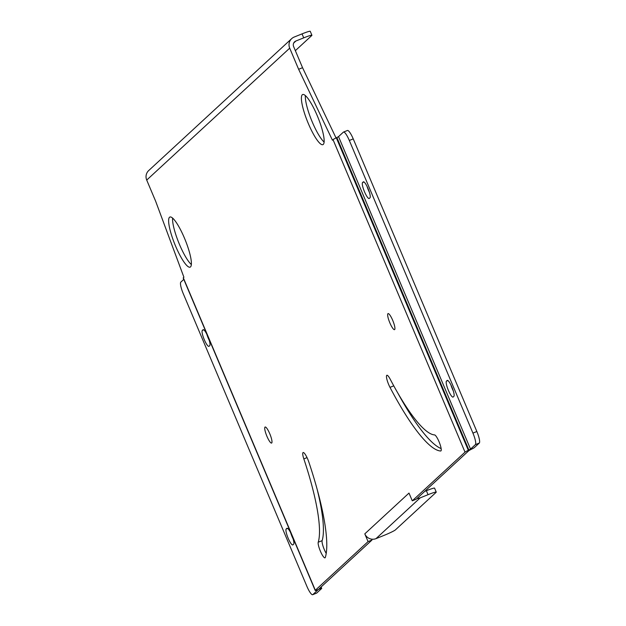 <?xml version="1.0" encoding="UTF-8"?>
<svg xmlns="http://www.w3.org/2000/svg" width="626" height="626" viewBox="0 0 626 626"><rect width="100%" height="100%" fill="white"/><g stroke="black" fill="none" stroke-linecap="round" stroke-linejoin="round"><path stroke-width="0.94" d="M388.691 384.583A8.647 1.8 -112 0 0 389.99 387.361A138.377 28.773 -112 0 0 440.665 451.002A8.647 1.8 -112 0 0 440.837 450.97A8.647 1.8 -112 0 0 439.421 442.66A8.647 1.8 -112 0 0 434.546 434.906A121.076 25.173 68 0 1 390.209 379.215A8.647 1.8 -112 0 0 386.868 375.264A8.647 1.8 -112 0 0 388.691 384.583M320.363 551.123A8.647 1.8 -112 0 0 325.004 557.844A8.647 1.8 -112 0 0 325.324 557.414A138.377 28.773 -112 0 0 308.884 462.191A8.647 1.8 -112 0 0 303.125 452.528A8.647 1.8 -112 0 0 303.837 458.905A121.076 25.173 68 0 1 318.227 542.226A8.647 1.8 -112 0 0 320.363 551.123M317.225 489.642A121.076 25.173 68 0 1 322.147 540.637A8.647 1.8 -112 0 0 324.284 549.534A8.647 1.8 -112 0 0 326.201 553.415M317.179 115.528A27.028 5.618 -112 0 0 302.671 94.526A27.028 5.618 -112 0 0 308.375 123.651A27.028 5.618 -112 0 0 322.891 144.653A27.028 5.618 -112 0 0 317.179 115.528M305.378 95.575A27.028 5.618 -112 0 0 312.304 122.07A27.028 5.618 -112 0 0 324.104 142.024M184.412 238.029A27.028 5.618 -112 0 0 169.904 217.026A27.028 5.618 -112 0 0 175.609 246.151A27.028 5.618 -112 0 0 190.116 267.153A27.028 5.618 -112 0 0 184.412 238.029M172.612 218.075A27.028 5.618 -112 0 0 179.529 244.57A27.028 5.618 -112 0 0 191.337 264.516M269.767 433.748A8.647 1.8 -112 0 0 265.119 427.026A8.647 1.8 -112 0 0 266.95 436.345A8.647 1.8 -112 0 0 271.59 443.067A8.647 1.8 -112 0 0 269.767 433.748M392.698 320.324A8.647 1.8 -112 0 0 388.05 313.603A8.647 1.8 -112 0 0 389.881 322.922A8.647 1.8 -112 0 0 394.521 329.644A8.647 1.8 -112 0 0 392.698 320.324M364.512 191.791A8.647 1.8 -112 0 0 369.152 198.512A8.647 1.8 -112 0 0 369.277 198.434L369.982 197.785A8.647 1.8 -112 0 0 368.166 188.856A8.647 1.8 -112 0 0 363.393 181.822A8.647 1.8 -112 0 0 363.268 181.9L362.564 182.549A8.647 1.8 -112 0 0 364.512 191.791M367.039 186.368A8.647 1.8 -112 0 0 368.432 190.21A8.647 1.8 -112 0 0 369.434 192.385M448.396 390.374A8.647 1.8 -112 0 0 453.036 397.095A8.647 1.8 -112 0 0 453.161 397.017L453.866 396.368A8.647 1.8 -112 0 0 452.05 387.439A8.647 1.8 -112 0 0 447.277 380.405A8.647 1.8 -112 0 0 447.152 380.483L446.448 381.132A8.647 1.8 -112 0 0 448.396 390.374M450.923 384.951A8.647 1.8 -112 0 0 452.316 388.793A8.647 1.8 -112 0 0 453.318 390.968M288.156 538.219A8.647 1.8 -112 0 0 292.804 544.941A8.647 1.8 -112 0 0 292.921 544.863L293.625 544.213A8.647 1.8 -112 0 0 291.81 535.285A8.647 1.8 -112 0 0 287.037 528.25A8.647 1.8 -112 0 0 286.911 528.328L286.207 528.978A8.647 1.8 -112 0 0 288.156 538.219M290.683 532.796A8.647 1.8 -112 0 0 292.084 536.638A8.647 1.8 -112 0 0 293.078 538.814M204.272 339.636A8.647 1.8 -112 0 0 208.92 346.358A8.647 1.8 -112 0 0 209.037 346.28L209.741 345.63A8.647 1.8 -112 0 0 207.926 336.702A8.647 1.8 -112 0 0 203.153 329.667A8.647 1.8 -112 0 0 203.027 329.745L202.323 330.395A8.647 1.8 -112 0 0 204.272 339.636M206.799 334.214A8.647 1.8 -112 0 0 208.2 338.056A8.647 1.8 -112 0 0 209.194 340.231M295.355 50.659L311.764 35.526A10.814 0.829 157.1 0 0 311.912 35.275A10.814 0.829 157.1 0 0 303.72 37.857L302.037 33.882L294.197 37.044A8.647 8.435 47.3 0 0 289.705 48.155L298.625 69.283L332.437 140.201L333.024 139.653A8.647 0.665 -22.9 0 1 336.318 137.814L338.533 136.617L343.361 132.156A10.814 2.246 -112 0 1 343.51 132.063L347.43 130.482A10.814 2.246 68 0 1 353.236 138.886L349.316 140.467A10.814 2.246 -112 0 0 343.51 132.063M183.316 277.78L315.316 590.271A8.647 0.665 157.1 0 0 315.199 590.475L183.199 277.983A8.647 0.665 -22.9 0 1 183.316 277.78L183.911 277.24L155.639 201.204L146.719 180.077A8.647 8.435 -132.7 0 1 148.698 170.562L291.685 38.632M315.316 590.271L368.072 541.6L364.801 533.853L408.997 493.077L412.276 500.816L465.024 452.144A8.647 0.665 157.1 0 1 468.318 450.297L471.159 449.366L468.952 450.563L416.196 499.235L412.276 500.816M397.862 393.151A138.377 28.773 -112 0 0 441.142 448.592M303.72 37.857L295.871 41.019A4.327 4.218 47.3 0 0 293.625 46.574L302.554 67.702L336.037 137.947M320.027 587.963L320.285 588.573L319.244 588.69L372 540.019L371.633 539.15A8.647 8.435 -132.7 0 1 364.801 533.853M302.554 67.702L298.625 69.283M368.072 541.6L372 540.019M338.533 136.617L470.533 449.108L468.882 450.024L336.882 137.54M470.533 449.108L475.361 444.648A10.814 2.246 -112 0 0 472.927 433.098L476.848 431.51A10.814 2.246 68 0 1 479.281 443.067L474.453 447.52A8.647 0.665 -22.9 0 1 471.159 449.366M476.848 431.51L353.236 138.886M472.927 433.098L349.316 140.467M315.199 590.475A8.647 0.665 157.1 0 0 316.623 590.263L319.894 588.683L319.714 588.26M183.786 279.384L180.828 282.115A10.814 2.246 -112 0 0 183.261 293.672L306.873 586.296A10.814 2.246 -112 0 0 312.679 594.7A10.814 2.246 -112 0 0 312.836 594.606L317.664 590.146L316.623 590.263M317.014 590.154L320.285 588.573A8.647 0.665 -22.9 0 1 321.709 588.362A8.647 0.665 -22.9 0 1 321.584 588.565L316.756 593.018A10.814 2.246 68 0 1 316.607 593.119A10.814 2.246 68 0 1 316.427 593.151M417.033 498.46A8.647 8.435 47.3 0 0 420.202 497.85L428.043 494.689L426.369 490.721A10.814 0.829 -22.9 0 1 434.569 488.139L436.244 492.106A10.814 0.829 157.1 0 0 428.043 494.689M436.244 492.106A10.814 0.829 157.1 0 1 436.095 492.357L395.413 529.886A10.814 0.829 157.1 0 1 383.848 535.465L376.007 538.634A8.647 8.435 -132.7 0 1 371.633 539.15M424.694 491.394L426.369 490.721M302.037 33.882A10.814 0.829 -22.9 0 1 310.238 31.3L311.912 35.275M393.754 385.843L389.99 387.361M289.705 48.155L146.719 180.077M333.024 139.653L465.024 452.144M336.318 137.814L468.318 450.297L470.595 449.64M479.281 443.067L475.361 444.648M312.836 594.606L316.756 593.018M420.202 497.85L376.007 538.634M293.727 42.998L295.871 41.019M203.771 329.816L202.323 330.395M287.655 528.391L286.207 528.978M447.895 380.553L446.448 381.132M364.011 181.97L362.564 182.549M322.147 540.637L318.227 542.226M307.037 457.614L303.837 458.905M321.709 588.362L321.115 586.961M316.607 593.119L312.679 594.7"/></g></svg>

